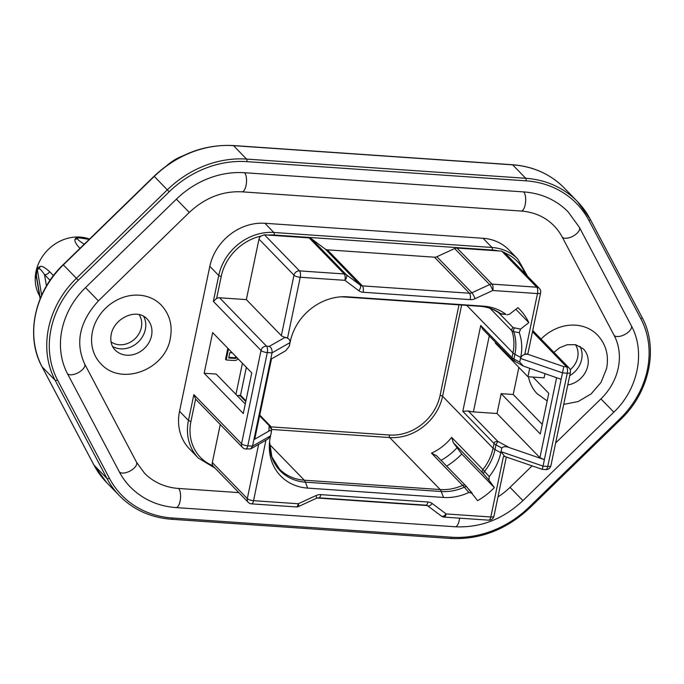 <?xml version="1.0" encoding="UTF-8"?>
<svg xmlns="http://www.w3.org/2000/svg" width="684" height="684" viewBox="0 0 684 684"><rect width="100%" height="100%" fill="white"/><g stroke="black" fill="none" stroke-linecap="round" stroke-linejoin="round"><path stroke-width="1.03" d="M506.032 314.426L500.594 313.623A2.975 2.308 -81.4 0 0 501.5 314.016L506.032 314.426A51.505 44.691 135.8 0 0 483.451 306.15L347.566 296.813A51.505 44.691 135.8 0 0 342.274 296.745A51.505 44.691 135.8 0 0 290.264 341.564L289.281 346.275L285.647 350.789L270.71 359.339L272.027 352.884L290.059 342.581C290.101 339.486 288.34 337.802 284.766 337.537L287.613 337.734A4.95 1.513 -168.2 0 1 281.355 335.656L246.351 299.609L258.988 239.135A4.95 4.301 -44.2 0 1 260.801 236.125A47.547 41.254 135.8 0 0 221.248 276.345L216.623 298.498A4.95 4.301 -44.2 0 1 219.538 297.762L246.351 299.609M514.59 361.092L513.906 359.014L514.89 354.303L520.686 357.416L520.481 358.425L562.53 372.865L561.119 379.304L523.414 366.102L519.703 362.118L520.481 358.425C521.704 355.415 524.115 354.013 527.697 354.244L524.85 354.047L537.487 293.573A4.95 1.513 11.8 0 0 540.616 292.82A4.95 4.95 0 0 0 539.325 288.357A4.95 4.301 135.8 0 0 536.735 287.194A4.95 1.941 93.9 0 1 537.487 293.573L492.796 290.503A4.95 1.941 -86.1 0 0 492.053 284.117A4.95 4.301 135.8 0 0 489.65 284.578L471.866 292.778L436.871 256.731L454.646 248.531A4.95 4.301 -44.2 0 1 457.049 248.07L498.491 250.925A47.547 41.254 135.8 0 0 492.283 250.028L274.139 235.022A47.547 41.254 135.8 0 0 267.735 235.057L309.177 237.904A4.95 4.301 -44.2 0 1 311.323 238.682L325.225 249.053A4.95 4.301 135.8 0 0 327.362 249.831L434.468 257.193A4.95 4.301 135.8 0 0 436.871 256.731M520.686 357.416A51.505 44.691 135.8 0 0 519.25 332.621L520.541 329.098L528.809 322.634A64.382 55.857 135.8 0 0 519.618 309.313A64.382 55.857 135.8 0 0 517.925 307.655L509.657 314.11L507.092 314.862M465.924 485.999A2.975 2.582 135.8 0 0 465.719 485.751L466.992 487.17A2.975 1.821 139.3 0 1 467.078 487.282L477.603 500.662A64.382 55.857 135.8 0 0 494.352 487.581L488.983 480.185L489.18 476.577A51.505 44.691 135.8 0 0 500.782 452.688L501.774 447.977C503.501 446.37 506.074 446.267 509.477 447.661L544.336 459.631L539.907 457.69L497.02 413.512L501.167 393.668L540.283 433.955L548.773 393.326L532.99 377.081M504.749 456.484L500.996 451.671L543.045 466.112L561.119 379.304M265.922 440.188L253.567 500.679A4.95 1.513 -168.2 0 1 247.309 498.602A4.95 4.301 135.8 0 0 248.301 502.364A4.95 4.95 0 0 0 251.515 503.86A4.95 1.941 -86.1 0 0 253.567 500.679L298.258 503.757L316.034 495.558A9.909 8.593 -44.2 0 1 320.839 494.635L427.936 501.996A9.909 8.593 -44.2 0 1 432.228 503.544L446.122 513.923L490.813 516.993L503.441 456.527L505.228 456.647M271.403 431.775L270.573 435.828L268.017 438.991M268.025 438.991L250.763 448.858L252.541 446.13L270.573 435.828L270.36 436.845A51.505 44.691 135.8 0 0 269.436 443.42A51.505 44.691 135.8 0 0 307.603 488.102L443.489 497.448A51.505 44.691 135.8 0 0 468.839 492.471L472.234 493.267L466.992 487.17A2.975 1.821 139.3 0 0 464.342 487.179L468.839 492.471M479.681 306.261A9.909 3.89 -86.1 0 0 479.843 306.278A9.909 3.89 -86.1 0 0 480.006 306.287A48.256 41.861 135.8 0 1 500.594 313.623L498.79 312.793M446.652 466.129A64.382 55.857 135.8 0 0 461.76 454.005L453.338 442.702L451.662 437.384L482.913 469.566A47.547 41.254 135.8 0 0 493.061 448.225L494.045 443.514C494.01 442.232 495.267 441.531 497.807 441.411L509.477 447.661M515.839 309.279L528.809 322.634M498.687 312.768L513.043 327.55L520.541 329.098M490.069 308.356L511.897 330.834L513.769 331.749L519.25 332.621M542.326 469.096L543.045 466.112L547.773 466.437A4.95 1.513 11.8 0 0 550.911 465.676L570.388 372.429A4.95 4.95 0 0 0 569.097 367.966A4.95 4.301 135.8 0 0 566.506 366.804A4.95 1.941 93.9 0 1 567.258 373.19A4.95 1.513 11.8 0 0 570.388 372.429M504.288 456.322L542.301 469.369L545.721 469.609A4.95 1.941 -86.1 0 0 547.773 466.437L567.258 373.19L562.53 372.865L563.736 366.615L566.506 366.804L532.485 331.766M250.763 448.858L245.761 448.978A4.95 1.941 -86.1 0 0 247.813 445.806A4.95 1.513 -168.2 0 1 241.555 443.728A4.95 4.301 135.8 0 0 242.546 447.49A4.95 4.95 0 0 0 245.761 448.978M219.538 297.762L266.546 346.181L269.316 346.369C271.428 347.66 272.335 349.832 272.027 352.884L267.299 352.559A4.95 1.941 -86.1 0 0 266.546 346.181A4.95 4.301 135.8 0 0 261.04 350.482A4.95 1.513 11.8 0 0 267.299 352.559L247.813 445.806L252.541 446.13L270.71 359.339M216.623 298.498L213.34 301.362L261.04 350.482L241.555 443.728L193.863 394.608L195.598 399.131L190.964 421.293A47.547 41.254 135.8 0 0 212.835 465.727A4.95 4.301 -44.2 0 1 212.314 462.555L220.257 424.533M242.546 447.49L195.598 399.131M498.474 250.925L501.697 251.105L504.783 252.9M517.874 259.133L508.956 249.951A49.53 42.972 135.8 0 0 483.066 238.288L491.984 247.471A49.53 42.972 -44.2 0 1 517.874 259.133L527.467 276.139M497.986 496.883A65.373 56.721 135.8 0 0 510.025 487.359L532.109 465.872M555.656 442.958L600.928 398.9A55.472 48.128 135.8 0 0 614.181 335.468L562.291 237.194A65.373 56.721 135.8 0 0 554.006 225.771C545.387 217.016 534.418 212.1 521.08 211.031A9.909 3.89 -86.1 0 0 525.192 204.678A9.909 3.89 -86.1 0 0 523.688 191.913L244.547 172.719A85.184 73.906 135.8 0 0 176.395 199.164L85.491 287.631A75.283 65.313 135.8 0 0 67.502 373.712L119.401 471.986A85.184 73.906 135.8 0 0 130.191 486.871C142.528 499.277 157.79 506.177 175.976 507.579L455.116 526.774C480.544 527.92 503.142 519.199 522.927 500.62L613.839 412.153C637.907 389.401 645.799 352.072 631.306 325.678L579.408 227.396L568.216 211.972A85.184 73.906 135.8 0 0 523.688 191.913M521.08 211.031L241.939 191.836C222.616 190.896 205.063 197.762 189.297 212.425L98.393 300.883C79.592 321.617 75.009 342.624 84.628 363.914L136.518 462.196L144.41 473.071A65.373 56.721 135.8 0 0 178.584 488.461L238.827 492.608M317.171 497.995L427.269 505.561M221.248 276.345A1.984 0.607 -168.2 0 1 218.743 275.507A49.53 42.972 -44.2 0 1 273.839 232.474L264.913 223.283L483.066 238.288M264.913 223.283A49.53 42.972 135.8 0 0 209.826 266.324L179.541 411.272A49.53 42.972 135.8 0 0 189.459 448.892L198.377 458.083A49.53 42.972 -44.2 0 1 188.459 420.455L179.541 411.272M541.044 339.084A42.1 36.526 -44.2 0 1 597.559 335.1C606.033 344.368 609.051 355.492 606.597 368.479L601.074 382.347L591.181 393.856L578.185 401.542L563.71 404.398M547.183 400.901L537.154 393.745A42.1 36.526 -44.2 0 1 528.493 376.773M92.425 331.766A42.1 36.526 -44.2 0 1 121.453 298.002A42.1 36.526 -44.2 0 1 161.253 305.098C169.735 314.366 172.744 325.49 170.29 338.477C165.289 369.779 121.188 386.64 100.847 363.743A42.1 36.526 -44.2 0 1 92.425 331.766M518.874 367.385L513.214 394.497L542.275 424.422M513.214 394.497L501.167 393.668M245.265 404.005L216.204 374.071L204.165 373.242L212.647 332.621L251.763 372.908L243.282 413.529L204.165 373.242M497.02 413.512L473.388 411.888A7.926 2.42 -168.2 0 1 468.241 410.956L497.807 441.411L495.968 444.874L501.774 447.977M495.524 342.351L495.353 343.163L527.945 376.73L544.079 377.842L544.934 373.755M227.823 348.25L225.523 359.262L226.207 359.964L234.39 360.528L236.168 360.288L238.169 358.903M236.245 356.92L234.492 357.723L228.832 357.339M556.605 377.756L539.907 457.69M258.988 239.135L293.983 275.182A4.95 1.513 11.8 0 0 300.242 277.259A4.95 1.941 -86.1 0 0 299.498 270.881L264.46 234.792L260.809 236.125M264.46 234.792L267.752 235.057M212.844 465.736L213.271 466.283M166.879 165.494A48.29 41.895 -44.2 0 1 182.996 155.832M271.351 432.134C271.215 430.398 270.394 430.056 268.863 431.117L253.926 439.658L254.952 438.093L271.497 358.886M245.778 401.568L239.639 395.241A7.926 2.42 -168.2 0 1 237.1 395.591M268.863 431.117L269.205 425.687L271.514 429.441M259.604 415.804L269.205 425.687L270.471 426.098L259.758 415.068M239.639 395.241L239.639 395.985M523.414 366.102L512.752 360.1L511.983 357.655L512.966 352.944A47.547 41.254 135.8 0 0 511.897 330.834A2.975 2.582 135.8 0 1 513.043 327.55M512.752 360.1L482.75 329.192L480.732 325.473L511.983 357.655A9.909 3.027 11.8 0 0 513.906 359.014L519.703 362.118M540.616 292.82L527.98 353.295A4.95 1.513 -168.2 0 1 524.85 354.047M489.18 476.577L482.913 469.566A2.975 2.582 -44.2 0 0 482.673 472.918L453.338 442.702M488.983 480.185L483.827 474.192A2.975 1.821 -40.7 0 1 484.605 471.344A48.256 41.861 135.8 0 0 494.985 449.585L500.782 452.688M461.76 454.005L494.352 487.581M451.662 437.384A47.547 41.254 135.8 0 1 431.501 453.133L436.589 455.792M431.501 453.133L464.342 487.179A48.256 41.861 135.8 0 1 441.308 491.514L443.489 497.448M480.732 325.473L462.794 411.332L468.241 410.956M529.664 368.505L527.945 376.73M490.813 516.993A4.95 1.941 93.9 0 1 488.752 520.173A4.95 4.95 0 0 0 493.942 516.24A4.95 1.513 -168.2 0 1 490.813 516.993M298.258 503.757A4.95 1.941 93.9 0 1 296.198 506.929A4.95 4.95 0 0 0 298.609 506.485A4.95 0.923 -114.8 0 0 298.258 503.757M36.842 271.582L37.868 268.983A4.95 3.429 38.2 0 0 37.936 267.666L36.842 271.582A39.621 34.371 135.8 0 0 36.705 272.198L36.038 276.763L37.098 280.397M37.936 267.666L39.988 266.546C41.536 265.631 44.734 267.324 49.59 271.625L53.463 275.609M80.447 247.89A4.95 4.301 135.8 0 1 79.686 248.112C75.941 244.043 74.385 241.067 75.018 239.178L76.24 237.741L85.201 238.357M39.604 295.873A39.621 34.371 -44.2 0 1 36.021 271.488A39.621 34.371 -44.2 0 1 89.125 238.93M81.405 237.818L83.722 238.1M83.619 244.804A4.95 4.301 135.8 0 0 83.893 243.906C79.951 241.546 77.822 239.827 77.489 238.742L77.643 237.921L80.173 237.733M78.48 237.733L89.202 239.366M36.355 276.669L36.577 272.839M36.295 275.071L40.288 298.463M41.639 295.308L37.389 269.829M84.209 244.231L83.893 243.906L84.457 243.991M46.444 286.006L44.528 274.66A4.95 4.301 135.8 0 0 49.59 271.625M37.868 268.983L39.039 268.778C39.911 268.547 41.741 270.505 44.528 274.66L50.035 280.337M228.507 348.96L226.207 359.964M236.929 357.621L235.176 358.433L228.704 357.988L229.807 352.679L232.295 352.85M234.492 357.723L235.176 358.433M235.587 357.441L236.271 358.151M579.921 346.284A22.29 19.34 -44.2 0 1 581.631 359.468A22.29 19.34 -44.2 0 1 569.712 375.678M143.614 316.29A22.29 19.34 -44.2 0 1 145.333 329.466A22.29 19.34 -44.2 0 1 112.561 346.446M570.199 369.745A19.81 17.186 135.8 0 0 577.647 357.544A19.81 17.186 135.8 0 0 575.406 344.633M111.039 341.88A19.81 17.186 135.8 0 0 141.34 327.542A19.81 17.186 135.8 0 0 139.1 314.631M454.646 248.531L489.65 284.578A4.95 0.923 65.2 0 1 492.796 290.503L475.021 298.703A9.909 8.593 -44.2 0 1 470.216 299.626L363.118 292.256A9.909 8.593 -44.2 0 1 358.826 290.709L344.933 280.329L300.242 277.259L287.613 337.734M483.451 306.15L347.566 296.813M344.112 296.942A48.256 41.861 135.8 0 0 340.692 296.839L343.949 296.942A9.909 3.89 -86.1 0 0 344.112 296.942M343.796 296.916A9.909 3.89 -86.1 0 0 343.949 296.942L479.843 306.278C487.23 306.842 493.66 309.108 499.123 313.084M459.007 304.85L440.086 395.42A45.563 39.535 -44.2 0 1 389.401 435.015L271.061 426.876M514.334 328.149A2.975 2.308 98.6 0 0 513.769 331.749A48.256 41.861 135.8 0 1 514.89 354.303A9.909 3.027 11.8 0 1 512.966 352.944L466.779 305.38M441.052 460.349A55.472 48.128 135.8 0 0 457.126 447.635M525.021 273.634A47.547 41.254 135.8 0 0 504.972 252.977M492.283 250.028A1.984 0.778 -86.1 0 0 491.984 247.471L273.839 232.474A1.984 0.778 -86.1 0 1 274.139 235.022M57.473 379.911L109.363 478.193A97.068 84.218 135.8 0 0 172.411 518.01L451.551 537.205A97.068 84.218 135.8 0 0 529.211 507.066L620.114 418.599A87.167 75.625 135.8 0 0 640.942 318.932L589.044 220.65A97.068 84.218 135.8 0 0 526.005 180.833L246.856 161.638A97.068 84.218 135.8 0 0 169.204 191.776L78.292 280.243A87.167 75.625 135.8 0 0 57.473 379.911A1.984 0.958 152.2 0 1 55.113 380.244L42.075 366.812A89.151 77.343 -44.2 0 1 63.373 264.87L154.276 176.412A99.052 85.936 -44.2 0 1 233.518 145.658L512.667 164.853A99.052 85.936 -44.2 0 1 564.437 188.177C550.543 174.163 533.204 166.34 512.41 164.724A1.984 0.778 93.9 0 1 512.667 164.853L525.705 178.285L246.556 159.09A99.052 85.936 135.8 0 0 167.315 189.844L154.097 176.224C177.387 154.413 203.781 144.179 233.27 145.53A1.984 0.778 93.9 0 1 233.518 145.658L246.556 159.09A1.984 0.778 -86.1 0 1 246.856 161.638M510.025 487.359L522.927 500.62M600.928 398.9L613.839 412.153M614.181 335.468A9.909 4.771 -27.8 0 0 625.98 333.835A9.909 4.771 -27.8 0 0 631.306 325.678M562.291 237.194A9.909 4.771 -27.8 0 0 574.081 235.553A9.909 4.771 -27.8 0 0 579.408 227.396M241.939 191.836A9.909 3.89 -86.1 0 0 246.043 185.484A9.909 3.89 -86.1 0 0 244.547 172.719M189.297 212.425L176.395 199.164M98.393 300.883L85.491 287.631M84.628 363.914A9.909 4.771 152.2 0 1 79.301 372.07A9.909 4.771 152.2 0 1 67.502 373.712M136.518 462.196A9.909 4.771 152.2 0 1 131.191 470.353A9.909 4.771 152.2 0 1 119.401 471.986M178.584 488.461A9.909 3.89 93.9 0 1 180.08 501.227A9.909 3.89 93.9 0 1 175.976 507.579M459.58 518.164A9.909 3.89 93.9 0 1 459.229 520.421A9.909 3.89 93.9 0 1 455.116 526.774M473.388 411.888L489.265 335.904M242.435 363.289L235.937 394.386M213.34 301.362L218.743 275.507L209.826 266.324M193.863 394.608L188.459 420.455A1.984 0.607 -168.2 0 0 190.964 421.293M281.355 335.656L293.983 275.182A4.95 4.301 135.8 0 1 299.498 270.881L344.18 273.951A4.95 1.941 93.9 0 1 344.933 280.329A4.95 2.437 -53.3 0 0 346.318 274.729A4.95 4.301 135.8 0 0 344.18 273.951L309.177 237.904M457.049 248.07L492.053 284.117L536.735 287.194L501.697 251.105M212.314 462.555L247.309 498.602L258.646 444.352M389.401 435.015A1.984 0.778 -86.1 0 0 389.709 437.563L271.539 429.441M440.086 395.42A1.984 0.607 -168.2 0 1 442.591 396.25A47.547 41.254 -44.2 0 1 389.709 437.563L440.171 489.539A47.547 41.254 135.8 0 0 462.752 485.315A2.975 2.582 135.8 0 1 465.701 485.743M461.649 305.03L442.591 396.25L493.061 448.225A9.909 3.027 11.8 0 0 494.985 449.585L495.968 444.874A9.909 3.027 11.8 0 1 494.045 443.514L462.794 411.332M269.316 346.369L284.766 337.537M527.697 354.244L563.736 366.615M475.021 298.703A4.95 0.923 -114.8 0 0 471.866 292.778A4.95 4.301 -44.2 0 1 469.463 293.239L362.366 285.878A4.95 4.301 -44.2 0 1 360.22 285.1A4.95 2.437 126.7 0 1 358.826 290.709M325.225 249.053L360.22 285.1L346.318 274.729L311.323 238.682M363.118 292.256A4.95 1.941 -86.1 0 0 362.366 285.878L327.362 249.831M470.216 299.626A4.95 1.941 93.9 0 0 469.463 293.239L434.468 257.193M269.564 444.438L304.277 480.194A47.547 41.254 135.8 0 1 279.423 469.002L271.864 456.886L269.582 441.821A48.256 41.861 135.8 0 0 305.415 482.169L441.308 491.514A9.909 3.89 93.9 0 0 440.171 489.539L304.277 480.194A9.909 3.89 93.9 0 1 305.415 482.169L307.603 488.102M483.827 474.192L482.673 472.918M427.406 505.621A4.95 2.437 -53.3 0 0 427.551 505.75L441.445 516.121A4.95 4.95 0 0 0 444.07 517.095A4.95 1.941 -86.1 0 0 446.122 513.923A4.95 2.437 126.7 0 1 441.445 516.121A4.95 2.437 126.7 0 1 441.3 516.001M316.034 495.558A4.95 0.923 65.2 0 1 316.393 498.285L318.778 497.807A4.95 1.941 -86.1 0 0 320.839 494.635M427.936 501.996A4.95 1.941 93.9 0 1 425.884 505.168L427.551 505.75A4.95 2.437 -53.3 0 0 432.228 503.544M41.946 366.573A1.984 0.958 -27.8 0 0 41.998 366.701A1.984 0.958 -27.8 0 0 42.075 366.812L93.965 465.094A99.052 85.936 -44.2 0 0 106.524 482.4L93.888 464.983A1.984 0.958 -27.8 0 0 93.965 465.094L107.003 478.518A99.052 85.936 135.8 0 0 119.563 495.823L106.524 482.4M93.845 464.855A1.984 0.958 -27.8 0 0 93.888 464.983L41.998 366.701C25.146 336.203 34.397 291.897 63.185 264.682L76.411 278.303A89.151 77.343 135.8 0 0 55.113 380.244L107.003 478.518A1.984 0.958 152.2 0 0 109.363 478.193M169.204 191.776L167.315 189.844L76.411 278.303L78.292 280.243M589.044 220.65A1.984 0.958 -27.8 0 0 590.112 219.017A1.984 0.958 -27.8 0 0 590.035 218.906A99.052 85.936 135.8 0 0 577.476 201.6A99.052 85.936 135.8 0 0 525.705 178.285A1.984 0.778 -86.1 0 1 526.005 180.833M640.942 318.932A1.984 0.958 -27.8 0 0 642.002 317.299A1.984 0.958 -27.8 0 0 641.925 317.188L590.155 219.145M172.411 518.01A1.984 0.778 93.9 0 1 171.59 519.276L450.73 538.47C480.219 539.821 506.613 529.587 529.903 507.776L620.816 419.318C649.603 392.103 658.854 347.805 642.002 317.299L590.112 219.017L577.476 201.6L564.437 188.177M451.551 537.205A1.984 0.778 93.9 0 1 450.73 538.47M529.211 507.066L529.903 507.776M620.114 418.599L620.816 419.318M77.489 238.742A4.95 4.549 22.2 0 1 75.018 239.178M77.643 237.921A4.95 3.822 67.7 0 1 76.249 237.741M39.039 268.778A4.95 4.301 75.5 0 0 39.988 266.546M553.937 352.363L559.734 347.694L567.224 344.727L575.629 344.685L583.349 348.9A22.29 19.34 -44.2 0 1 587.812 365.829A22.29 19.34 -44.2 0 1 567.771 384.972M147.043 318.898A22.29 19.34 -44.2 0 1 151.506 335.827A22.29 19.34 -44.2 0 1 136.133 353.705A22.29 19.34 -44.2 0 1 115.066 349.943C111.381 346.155 110.09 340.983 111.21 334.416C114.074 318.368 136.441 307.492 147.043 318.898M501.483 314.016L499.098 313.058M213.297 466.317L248.301 502.364M215.092 468.164L198.377 458.083M545.721 469.609A4.95 4.95 0 0 0 550.911 465.676M271.411 431.604L271.565 429.056L270.471 426.098M245.932 400.824L240.469 395.198M246.351 367.325L240.52 395.241M504.313 252.302L539.325 288.357M569.097 367.966L532.742 330.526M436.247 455.407L465.719 485.751M493.942 516.24L506.314 457.023M444.07 517.095L488.752 520.173M298.609 506.485L316.393 498.285M318.778 497.807L425.884 505.168M251.515 503.86L296.198 506.929M63.185 264.682L154.097 176.224M233.27 145.53L512.41 164.724M119.563 495.823C133.457 509.836 150.796 517.66 171.59 519.276M40.117 298.891L36.363 276.704"/></g></svg>
